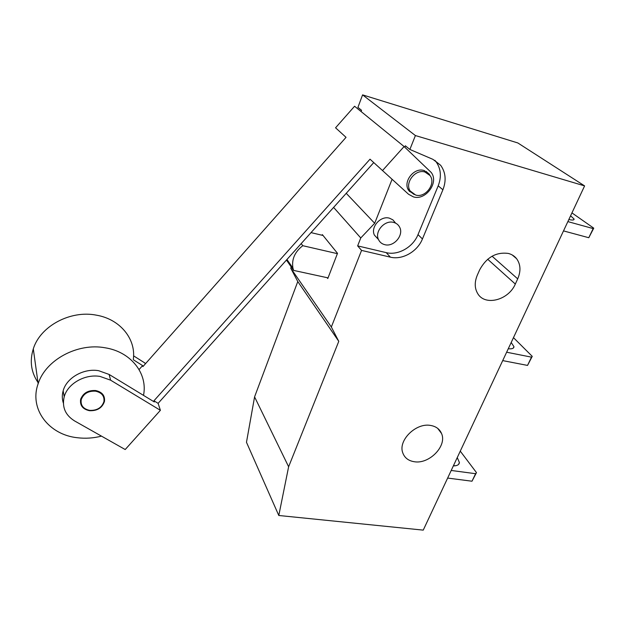<?xml version="1.0" encoding="UTF-8"?>
<svg xmlns="http://www.w3.org/2000/svg" width="625" height="625" viewBox="0 0 625 625"><rect width="100%" height="100%" fill="white"/><g stroke="black" fill="none" stroke-linecap="round" stroke-linejoin="round"><path stroke-width="0.94" d="M328.039 277.883L293.609 270.406L292.93 268.094C291.531 259.32 294.812 251.859 302.789 245.703L337.383 253.656M286.445 260.055L293.609 270.406M301.195 243.586L302.789 245.703M311.023 232.617L323.031 235.469M457.25 457.57L459.414 462.539C459.133 464.758 457.117 465.875 453.359 465.883M453.773 464.984L454.437 465.859M511.195 342.492L513.953 346.672C513.93 348.422 512.031 349.117 508.258 348.758M570.586 215.789L574.039 218.984C574.336 220.148 572.594 220.336 568.828 219.539M409.945 190.586L408.188 189.609M415.633 195.023L410.18 190.984C404.469 182.844 415.398 168.766 424.984 172.031L429.969 175.5C436.375 183.508 425.484 198.242 415.633 195.023M378.43 239.406L374.406 235.125C370.312 227.141 380.617 215.453 389.43 218.172L392.867 219.836L395.266 222.711M384.719 244.656C381.812 243.906 379.734 242.203 378.484 239.539C374.367 231.5 384.789 219.711 393.664 222.43C396.32 223.141 398.273 224.664 399.539 227C404.234 235 393.836 247.328 384.719 244.656M479.68 269.805C486.57 257.289 496.117 251.828 508.336 253.437C511.75 254.32 514.5 256.062 516.586 258.672C520.656 264.359 521.031 271.094 517.703 278.867L515.32 284.047C508.539 300.258 484.914 306.367 477.68 293.539C474.555 288.211 474.438 282.07 477.328 275.109L479.68 269.805M430.656 425.453C436.016 426.398 439.641 429.078 441.539 433.5C447.281 445.875 429.25 464.422 414.273 461.727C408.391 460.797 404.547 457.812 402.742 452.758C397.922 440.367 416.086 422.5 430.656 425.453M584.602 185.898L423.242 530.125L278.797 515.492L288.625 466.758L338.773 341.344L331.336 327L361.562 250.406L390.359 257.148C402.32 260.203 417.414 251.617 422.438 238.961L442.906 189.781C446.461 180.539 445.711 172.375 440.656 165.297L432.914 159.344L409.875 149.453L415.406 135.555L584.602 185.898L517.844 142.961L362.586 94.875L415.406 135.555M333.609 207.406L360.758 237.961L374.688 223.281L392.086 179.281M346.234 193.305L374.688 223.281M327.148 277.688L327.781 278.539L337.508 253.328L322.352 234.625L322.117 235.25M434.852 160.297L435.906 161.539C440.938 168.562 441.703 176.664 438.195 185.836L418.008 234.617C413.055 247.187 398.094 255.68 386.227 252.633L357.648 245.891L360.758 237.961M278.797 515.492L246.477 442.289L254.578 396.883L297.781 281.547L290.758 268.188L291.531 266.078M290.758 268.188L331.336 327M357.648 245.891L361.562 250.406M404.781 147.195L405.336 145.781L409.875 149.453M361.094 111.547L361.555 110.312L357.922 107.375L362.586 94.875M254.578 396.883L288.625 466.758M297.781 281.547L338.773 341.344M424.523 170.672L425.328 171.648M571.945 212.898L593.75 228.164L588.781 237.719L563.508 230.898M593.75 228.164L593.164 228.586L567.859 221.609M588.781 237.719L593.164 228.586M513.469 337.648L532.242 356.359L527.531 365.414L502.703 360.602M532.242 356.359L531.5 357.148L506.641 352.219M527.531 365.414L531.5 357.148M460.266 451.133L476.469 472.609L471.992 481.211L447.641 478.07M476.469 472.609L475.594 473.703L451.211 470.461M471.992 481.211L475.594 473.703M80.805 398.797L81.18 399.312M89.633 410.367C83.219 408.945 80.422 405.352 81.234 399.594C83.562 393.594 88.336 390.789 95.562 391.172C101.758 392.586 104.547 396.055 103.938 401.57C101.797 407.734 97.031 410.672 89.633 410.367M37.961 382.414C31.086 372.211 29.531 361.023 33.297 348.867C40.312 326.016 70.555 309.953 96.383 315.164C120.234 319.164 136.203 339.172 133.312 359.406M101.484 436.133C93.469 438.18 85.438 438.711 77.398 437.734C48.883 434.836 28.93 409.008 38.148 383.727C45.633 359.789 77.75 342.641 105.055 347.781C130.273 351.68 147.008 372.352 143.844 393.438L143.539 395.398M102.195 394.367L102.297 393.805M81.008 400.883L80.477 400.141M89.453 410.695C82.711 409.203 79.773 405.43 80.641 399.367C83.078 393.078 88.094 390.133 95.68 390.539C102.18 392.023 105.109 395.664 104.469 401.445C102.227 407.922 97.227 411.008 89.453 410.695M74.641 420.969C65.305 415.156 61.828 407.086 64.211 396.766C67.648 383.625 85.008 373.797 100.039 376.43L110.609 380.18L160.391 410.32L125.203 449.531L74.641 420.969M63.359 403.062C62.039 399.109 61.969 395.023 63.148 390.82C66.555 377.781 83.742 368.055 98.641 370.695L109.117 374.445L154.305 401.945L153.93 400.797L370.023 159.188L382.508 170.555L404.094 146.539L431.156 172.406C439.266 182.383 425.68 200.875 413.352 196.859L408.547 194.258L382.508 170.555M414.195 194.516L408.578 190.305C402.625 181.797 414.039 167.109 424.047 170.523L429.242 174.141L430.266 175.938M411.078 192.211L409.281 191.297M133.445 359.828L142.594 365.586L142.922 366.609L346.039 137.336L335.562 127.797L354.578 106.242L404.094 146.539M142.594 365.586L139.055 369.578M153.93 400.797L158.109 403.344L160.391 410.32M373.75 162.586L158.109 403.344M426.359 171.508L427.523 173.172M133.578 355.852L144.906 363.008L145.227 364M103.156 394.867L103.039 395.562M492.078 256.203L517.703 278.867M487.695 259.25L515.32 284.047M438.195 185.836L442.906 189.781M418.008 234.617L422.438 238.961M386.227 252.633L390.359 257.148M110.609 380.18L109.117 374.445M286.953 259.484L292.93 268.094M458.523 464.445L459.414 462.539M513.273 348.109L513.953 346.672M573.641 219.844L574.039 218.984M407.867 188.898L410.18 190.984M374.406 235.125L378.484 239.539M437.758 428.438L441.539 433.5M512.227 254.969L516.586 258.672M435.906 161.539L440.656 165.297M80.977 398.32L81.234 399.594M33.297 348.867L38.148 383.727M64.211 396.766L63.148 390.82M426.922 172.211L429.242 174.141"/></g></svg>

